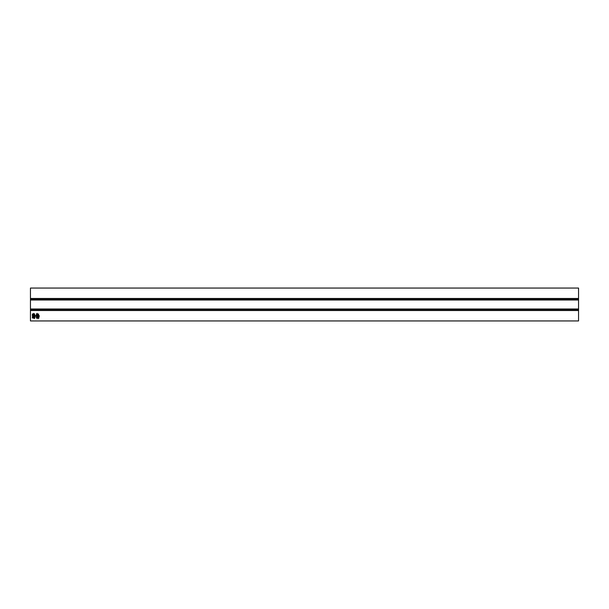<?xml version="1.0" encoding="UTF-8"?>
<svg xmlns="http://www.w3.org/2000/svg" width="609" height="609" viewBox="0 0 609 609"><rect width="100%" height="100%" fill="white"/><g stroke="black" fill="none" stroke-linecap="round" stroke-linejoin="round"><path stroke-width="0.91" d="M33.799 315.782L32.307 315.736L32.406 313.985L33.624 313.871L33.693 313.361L33.799 315.782M37.788 315.934L37.172 315.637L37.758 317.921L37.278 317.715L37.149 318.796L37.172 317.738L36.319 317.868L36.411 316.391L37.119 316.277L37.012 315.668L36.167 315.805L36.525 313.841L36.86 314.541L36.395 315.576L37.02 315.477L37.141 313.285L37.172 315.447L37.659 315.363L37.75 314.031L37.788 315.934M30.45 310.529L30.45 320.943L578.55 320.943L578.55 310.529L30.45 310.529L30.45 288.057L578.55 288.057L578.55 310.529M39.319 315.835L38.534 318.766L38.611 317.616L37.827 317.662L38.664 317.418L38.938 316.65L37.933 316.771L38.428 316.573L38.428 315.782L37.933 315.774L38.443 315.599L38.443 314.495L37.91 314.967L38.573 313.955L38.58 315.561L39.083 315.576L38.58 316.543L39.319 315.835M35.436 315.865L34.469 318.644L34.622 317.426L33.876 317.403L35.048 316.474L33.937 316.566L34.439 316.398L34.454 315.622L33.898 315.538L34.469 315.439L34.477 314.29L33.898 314.678L34.66 313.863L34.614 315.401L35.215 315.386L34.606 315.599L34.606 316.36L35.436 315.865M33.617 318.225L32.353 317.906L32.46 316.452L33.564 316.079L33.617 318.225M578.55 298.798L30.45 298.798M578.55 300.009L30.45 300.009M578.55 308.991L30.45 308.991M578.55 310.202L30.45 310.202L578.55 310.202M37.575 317.479L37.56 317.023L36.768 317.068L37.537 316.406L36.647 316.566L36.563 317.662L37.575 317.479M33.898 314.678L34.66 313.863M32.551 315.485L33.632 315.348L33.632 314.077L32.665 314.198L32.551 315.485M33.503 317.609L33.495 316.52L32.711 316.642L32.635 317.723L33.503 317.609M578.55 298.471L30.45 298.471M578.55 299.126L30.45 299.126M578.55 299.674L30.45 299.674M578.55 309.326L30.45 309.326M578.55 309.874L30.45 309.874"/></g></svg>
